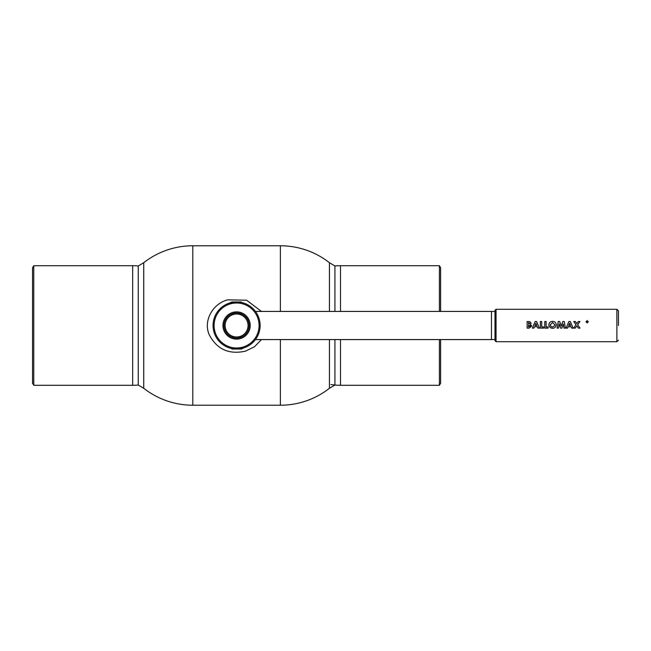 <?xml version="1.0" encoding="UTF-8"?>
<svg xmlns="http://www.w3.org/2000/svg" width="651" height="651" viewBox="0 0 651 651"><rect width="100%" height="100%" fill="white"/><g stroke="black" fill="none" stroke-linecap="round" stroke-linejoin="round"><path stroke-width="0.98" d="M261.474 311.43L246.591 300.209L227.769 299.826C213.406 303.407 203.25 319.82 208.963 334.215C216.571 349.164 228.721 354.811 245.411 351.166L254.484 346.771L261.474 339.57M240.772 337.324L240.772 336.193M240.772 314.807L240.772 313.676M232.399 314.807L232.399 313.676M232.399 336.193L232.399 337.324M440.621 311.43L440.621 267.805L439.409 265.706L340.497 265.706A59.737 59.737 0 0 0 334.931 265.966L329.439 262.719L329.439 311.43L329.439 262.719A79.512 79.512 0 0 0 280.369 245.777L192.794 245.777A79.512 79.512 0 0 0 143.733 262.719L143.733 388.281L143.733 262.719L138.24 265.966A59.737 59.737 0 0 0 132.666 265.706L33.754 265.706L33.754 385.294L132.666 385.294L132.666 265.706M334.931 339.57L334.931 385.034L329.439 388.281A79.512 79.512 0 0 1 280.369 405.223L192.794 405.223A79.512 79.512 0 0 1 143.733 388.281L138.24 385.034A59.737 59.737 0 0 1 132.666 385.294M329.439 388.281L329.439 339.57L329.439 388.281M33.754 385.294L32.55 383.195L32.55 267.805L33.754 265.706M330.936 384.521A59.737 59.737 0 0 0 340.497 385.294L439.409 385.294L439.409 339.57M439.409 265.706L439.409 311.43M440.621 339.57L440.621 383.195L439.409 385.294M138.24 385.034L138.24 265.966M334.931 265.966L334.931 311.43M234.759 302.031L229.738 302.975L231.878 301.958L241.293 301.958L241.415 302.463M238.412 348.969L243.425 348.025L241.293 349.042L231.878 349.042L231.748 348.537M214.089 325.5A22.492 22.492 0 0 0 236.582 347.992A22.492 22.492 0 0 0 259.074 325.5A22.492 22.492 0 0 0 236.582 303.008A22.492 22.492 0 0 0 214.089 325.5M260.123 325.5A23.542 23.542 0 0 1 236.582 349.042A23.542 23.542 0 0 1 213.048 325.5A23.542 23.542 0 0 1 236.582 301.958A23.542 23.542 0 0 1 260.123 325.5M222.959 325.5A13.63 13.63 0 0 1 236.582 311.87A13.63 13.63 0 0 1 250.212 325.5A13.63 13.63 0 0 1 236.582 339.13A13.63 13.63 0 0 1 222.959 325.5M249.162 325.5A12.581 12.581 0 0 0 236.582 312.919A12.581 12.581 0 0 0 224.001 325.5A12.581 12.581 0 0 0 236.582 338.081A12.581 12.581 0 0 0 249.162 325.5M239.666 313.302L240.471 313.538M240.772 313.636L242.074 314.181M236.582 312.919C243.669 314.278 243.669 314.278 236.582 312.919C229.494 314.278 229.494 314.278 236.582 312.919M231.528 313.977L232.724 313.53M230.267 348.179L229.738 348.025M236.582 349.042C227.76 347.943 227.76 347.943 236.582 349.042M236.582 338.081C243.669 336.722 243.669 336.722 236.582 338.081C229.494 336.722 229.494 336.722 236.582 338.081M241.635 337.023L240.447 337.47M233.497 337.698L232.7 337.462M232.399 337.364L231.089 336.819M242.904 302.821L243.425 302.975M236.582 301.958C245.411 303.057 245.411 303.057 236.582 301.958M572.009 325.5L573.1 328.12L571.635 328.12L571.073 326.761L568.144 326.761L567.582 328.12L566.118 328.12L568.893 321.488L570.325 321.488L573.092 328.104M570.577 325.557L569.609 323.246L568.64 325.557L570.577 325.557L568.64 325.557M566.118 328.12L567.208 325.5M578.153 325.5L580 328.104L578.373 328.12L576.81 325.907L575.24 328.12L573.612 328.12L575.997 324.751L573.677 321.488L575.297 321.488L576.81 323.596L578.324 321.488L579.951 321.488L577.624 324.751L580 328.12M564.954 325.5L565.393 328.104L564.01 328.12L563.302 323.921L561.903 328.12L560.617 328.12L559.217 323.913L558.517 328.12L557.134 328.12L558.249 321.488L559.714 321.488L561.26 326.102L562.814 321.488L564.279 321.488L565.393 328.12M548.939 325.5L548.866 324.784C549.135 322.611 550.372 321.456 552.585 321.325C554.798 321.472 556.027 322.627 556.279 324.808L556.214 325.5C555.677 327.29 554.473 328.218 552.601 328.291C550.713 328.226 549.493 327.298 548.939 325.5L548.866 324.792M546.14 326.924L548.101 326.924L548.101 328.12L544.781 328.12L544.781 321.488L546.14 321.488L546.14 326.932L548.101 326.932M541.713 326.924L543.675 326.924L543.675 328.12L540.354 328.12L540.354 321.488L541.713 321.488L541.713 326.932L543.675 326.932M538.279 325.5L539.37 328.104L537.913 328.12L537.344 326.761L534.414 326.761L533.853 328.12L532.388 328.12L535.163 321.488L536.603 321.488L539.37 328.12M531.533 325.5L531.664 326.192L529.173 328.12L527.147 328.12L527.147 321.488L529.735 321.602L531.151 323.197L530.386 324.483L531.664 326.2M588.349 321.757L587.169 322.904L585.99 321.765L587.169 320.626L588.349 321.781L587.169 322.92L585.99 321.789M531.151 323.205L530.386 324.483M579.927 321.513L577.624 324.751M618.45 325.5L618.45 310.852L618.45 325.5M494.996 325.5L494.996 310.332L496.046 309.282L496.046 341.718L494.996 340.668L494.996 325.5M255.452 311.43L491.456 311.43L491.456 339.57L494.996 339.448L494.996 340.668M532.388 328.12L533.478 325.5M536.855 325.557L535.879 323.262L534.91 325.557L536.855 325.557L534.91 325.557M536.823 325.5L535.879 323.246L534.935 325.5M563.571 325.5L563.302 323.913L562.773 325.5M561.056 325.5L561.26 326.11L561.463 325.5M557.134 328.12L557.573 325.5M575.997 324.751L573.677 321.488M573.612 328.12L575.468 325.5M586.16 321.765L587.169 322.741L588.178 321.757L587.169 320.788L586.16 321.765M559.746 325.5L559.217 323.921L558.949 325.5M550.323 325.5L551.08 326.59L552.593 327.103L554.815 325.5L554.912 324.792L552.569 322.514L550.233 324.808L551.08 326.582L552.593 327.095L554.815 325.5M556.279 324.808L556.214 325.5M554.912 324.792L552.569 322.489L550.233 324.8M529.792 323.368L528.514 322.676L528.514 324.108L529.792 323.36L528.514 322.66L528.514 324.108M528.514 326.924L530.305 326.143L529.995 325.5L528.514 325.223L528.514 326.932L530.305 326.151M570.553 325.5L569.609 323.262L568.665 325.5M529.995 325.5L528.514 325.215M233.449 337.641A12.54 12.54 0 0 1 236.582 312.96A12.54 12.54 0 0 1 239.723 337.641M239.723 313.359A12.54 12.54 0 0 1 236.582 338.04A12.54 12.54 0 0 1 233.449 313.359M248.064 325.5A11.482 11.482 0 0 1 236.582 336.982A11.482 11.482 0 0 1 225.1 325.5A11.482 11.482 0 0 1 236.582 314.018A11.482 11.482 0 0 1 248.064 325.5M192.794 405.223L192.794 245.777M280.369 405.223L280.369 339.57M280.369 311.43L280.369 245.777M340.497 265.706L340.497 311.43M340.497 339.57L340.497 385.294M496.046 341.718L616.879 341.718L616.879 309.282L496.046 309.282M616.879 309.282L618.45 310.852M616.879 341.718L618.45 340.147M494.996 311.552L491.456 311.43M255.452 339.57L491.456 339.57M233.449 313.318L233.449 314.457M233.449 336.543L233.449 337.682M239.723 313.318L239.723 314.457M239.723 336.543L239.723 337.682"/></g></svg>

